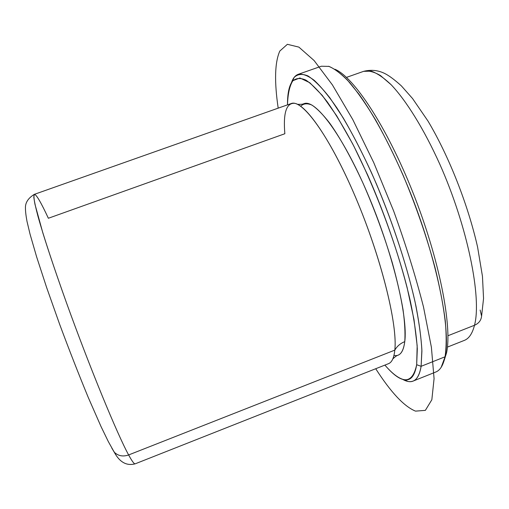 <?xml version="1.0" encoding="UTF-8"?>
<svg xmlns="http://www.w3.org/2000/svg" width="509" height="509" viewBox="0 0 509 509"><rect width="100%" height="100%" fill="white"/><g stroke="black" fill="none" stroke-linecap="round" stroke-linejoin="round"><path stroke-width="0.76" d="M112.158 448.684L114.48 452.425M111.77 448.015L114.232 452.17C118.158 455.962 122.955 456.891 128.624 454.951C132.066 461.275 134.261 464.233 135.209 463.814C134.261 464.233 132.066 461.275 128.624 454.951C122.955 456.891 118.158 455.962 114.232 452.17C119.653 462.248 126.652 466.129 135.209 463.814L388.539 363.661C391.892 362.376 393.985 357.865 394.812 350.128L128.624 454.951C117.325 434.4 89.826 367.638 66.622 303.173C56.836 275.827 48.896 252.356 42.801 232.747L34.987 204.37C33.874 198.637 33.664 195.297 34.358 194.343L33.804 197.059C34.256 201.061 35.649 207.487 37.984 216.325C43.443 235.915 53.693 267.142 66.622 303.173C89.826 367.638 117.325 434.4 128.624 454.951L394.812 350.128C397.637 325.76 382.539 262.612 358.215 203.625C333.929 144.556 306.742 104.129 294.132 103.276C286.217 103.225 283.125 113.38 284.849 133.74L48.368 218.259C40.962 202.327 36.292 194.355 34.358 194.343C28.16 198.135 25.189 202.741 25.45 208.162C25.456 211.496 25.978 215.911 27.009 221.415L30.05 234.159L36.642 256.905L46.586 287.388L59.68 324.392C69.281 350.205 78.806 374.548 88.248 397.427L101.017 426.529L108.309 441.558L114.232 452.17M34.358 194.343L291.186 103.556C302.066 98.733 329.406 135.763 355.212 196.442C381.063 257.026 397.822 324.812 394.812 350.128C397.045 346.241 400.36 343.41 404.757 341.634C400.36 343.41 397.045 346.241 394.812 350.128C394.227 355.804 392.935 359.742 390.944 361.944M297.53 104.332C303.943 104.504 303.084 103.728 304 103.683C315.16 98.81 342.194 134.376 367.224 192.777C392.305 251.083 408.161 316.7 404.757 341.634C405.355 333.236 404.776 322.566 403.033 309.618C400.589 295.513 397.02 279.918 392.312 262.835C384.32 235.966 374.586 209.485 363.108 183.393C351.706 158.553 340.114 137.754 329.705 123.14C323.037 114.563 317.107 108.544 311.928 105.083C307.245 103.079 303.504 103.461 300.698 106.228M287.496 104.86C287.827 93.879 289.627 85.817 292.898 80.67L299.916 77.979L309.79 82.719L322.229 95.361L336.716 115.855L352.457 143.481C374.096 185.543 395.035 240.693 407.124 287.572L414.008 319.633L417.17 345.745L416.674 364.718C412.392 384.658 401.798 384.785 384.899 365.099C392.191 373.587 398.572 378.441 404.044 379.676C410.591 381.056 414.803 376.068 416.674 364.718L417.31 348.754C416.451 335.393 414.141 319.563 410.375 301.258C401.671 263.013 385.943 216.331 367.683 175.045L353.857 146.178C344.574 128.726 335.698 113.946 327.23 101.838C319.181 91.486 312.049 84.227 305.826 80.066C300.221 77.654 295.735 78.062 292.37 81.3C289.055 85.817 287.426 93.675 287.496 104.86M393.96 355.403C399.762 356.682 403.363 352.088 404.757 341.634C403.796 349.314 401.582 353.819 398.121 355.155C397.395 355.721 397.542 354.569 392.814 358.909M421.115 366.308L416.674 364.718L421.115 366.308C419.098 377.85 414.701 382.889 407.919 381.438L402.53 379.281C406.576 381.616 410.089 382.221 413.079 381.082C417.062 379.549 419.74 374.624 421.115 366.308L421.91 351.07C421.267 338.409 419.282 323.425 415.961 306.125C408.224 269.955 393.89 225.398 376.59 184.366C363.439 154.119 349.67 127.721 336.863 107.851C328.579 95.864 321.02 86.683 314.193 80.314C307.888 75.587 302.581 73.582 298.261 74.301C295.258 75.408 292.999 78.17 291.485 82.592L294.138 77.425C297.6 74.047 302.212 73.55 307.97 75.93C314.358 80.098 321.688 87.433 329.947 97.938L343.2 117.884C352.552 133.905 361.963 152.134 371.43 172.576C390.136 214.753 406.195 262.504 414.988 301.582C418.78 320.276 421.083 336.436 421.885 350.058L421.115 366.308L445.044 356.796L421.115 366.308M298.261 74.301L321.338 66.234L328.973 66.393C335.011 68.963 341.921 74.365 349.702 82.592C357.897 92.453 366.556 104.949 375.674 120.073C384.893 136.533 393.96 154.736 402.861 174.67C416.069 205.992 426.816 237.067 435.093 267.893C439.859 287.42 443.263 305.12 445.299 320.988C446.527 335.501 446.444 347.437 445.044 356.796C443.263 365.246 440.177 370.317 435.787 372.015L413.079 381.082M441.195 367.269L446.546 352.852C452.406 326.415 439.407 259.336 413.174 193.172C386.999 126.964 353.87 76.967 334.909 69.249C353.87 76.967 386.999 126.964 413.174 193.172C439.407 259.336 452.406 326.415 446.546 352.852L445.044 356.796C451.133 329.476 436.868 258.171 408.937 189.221C393.126 150.594 375.069 116.593 358.953 94.19L347.501 80.161C340.406 73.073 334.089 68.441 328.54 66.265M446.546 352.852L444.045 360.836L446.546 352.852M480.152 310.057L481.584 316.153C481.12 320.384 478.753 323.419 474.496 325.264C478.753 323.419 481.12 320.384 481.584 316.153L483.55 298.484L482.456 276.317L477.595 247.1C468.057 204.739 448.944 156.231 428.037 121.136L412.551 98.523L401.378 85.894C394.895 80.021 389.512 75.968 385.218 73.735C378.422 70.242 371.22 69.447 363.623 71.343L371.252 71.165C377.169 73.22 383.811 77.756 391.186 84.768C406.392 100.814 424.048 129.241 439.757 164.095C467.612 226.569 481.928 297.784 474.496 325.264L447.952 335.743L474.496 325.264C472.384 333.541 468.993 338.587 464.323 340.4C468.993 338.587 472.384 333.541 474.496 325.264C481.928 297.784 467.612 226.569 439.757 164.095C424.048 129.241 406.392 100.814 391.186 84.768L380.522 75.587C374.039 71.775 368.408 70.363 363.623 71.343L346.476 77.387M375.718 368.732C390.829 392.312 404.089 406.443 415.484 411.126L425.359 410.375L431.842 399.75L434.075 378.645L431.397 347.284L423.507 307.003C415.7 276.425 405.73 244.377 393.597 210.86L373.759 162.645L352.807 119.628L332.434 84.946L314.104 60.539L298.885 47.114L287.381 44.308L279.81 51.059C274.79 62.365 274.249 81.395 278.188 108.15M294.138 77.425L292.37 81.3M407.919 381.438L404.044 379.676M464.323 340.4L447.424 347.093"/></g></svg>
